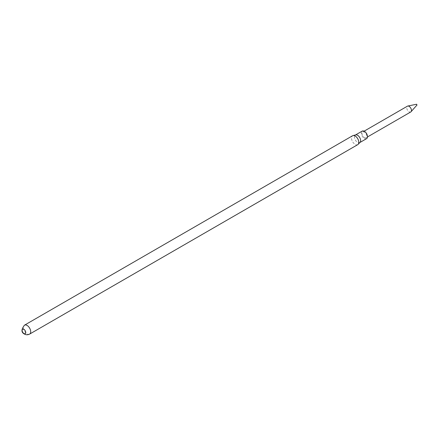 <?xml version="1.0" encoding="UTF-8"?>
<svg xmlns="http://www.w3.org/2000/svg" width="439" height="439" viewBox="0 0 439 439"><rect width="100%" height="100%" fill="white"/><g stroke="black" fill="none" stroke-linecap="round" stroke-linejoin="round"><path stroke-width="0.33" stroke-dasharray="2.19 1.65" d="M410.761 111.967A3.347 1.932 60 0 1 409.17 111.846A3.347 1.932 60 0 1 406.92 108.905A3.347 1.932 60 0 1 407.419 106.172M364.48 137.648A3.347 1.932 -120 0 0 366.071 137.769A3.347 1.932 -120 0 0 366.57 135.036A3.347 1.932 -120 0 0 364.321 132.095A3.347 1.932 -120 0 0 362.724 131.974A3.347 1.932 -120 0 0 362.23 134.707A3.347 1.932 -120 0 0 364.48 137.648M360.068 142.34A4.363 2.519 60 0 1 359.739 142.598A4.363 2.519 60 0 1 357.56 142.379A4.363 2.519 60 0 1 354.712 138.537A4.363 2.519 60 0 1 355.376 135.042A4.363 2.519 60 0 1 355.766 134.888M366.581 138.647A4.363 2.519 60 0 1 364.397 138.433A4.363 2.519 60 0 1 361.549 134.586A4.363 2.519 60 0 1 362.219 131.091M357.73 144.661A5.147 2.969 60 0 1 355.162 144.404A5.147 2.969 60 0 1 351.798 139.871A5.147 2.969 60 0 1 352.588 135.75M416.523 104.334L416.814 104.965M29.638 334.084A5.147 2.969 60 0 1 27.064 333.832A5.147 2.969 60 0 1 23.706 329.294A5.147 2.969 60 0 1 24.491 325.173M367.47 136.963L366.071 137.769M364.123 131.168L362.724 131.974"/><path stroke-width="0.66" d="M416.814 104.965L416.523 104.334M364.123 131.168L407.419 106.172A3.347 1.932 60 0 1 407.765 106.04A3.347 1.932 60 0 1 409.011 106.293A3.347 1.932 60 0 1 411.162 108.943A3.347 1.932 60 0 1 411.052 111.731A3.347 1.932 60 0 1 410.761 111.967L367.47 136.963M353.044 135.569L355.766 134.888A4.363 2.519 60 0 1 357.56 135.256A4.363 2.519 60 0 1 360.304 138.773A4.363 2.519 60 0 1 360.068 142.34L358.12 144.36A5.147 2.969 60 0 1 357.73 144.661L29.638 334.084A5.147 2.969 60 0 0 30.428 329.963A5.147 2.969 60 0 0 27.064 325.425A5.147 2.969 60 0 0 24.491 325.173L352.588 135.75A5.147 2.969 60 0 1 353.044 135.569A5.147 2.969 60 0 1 355.162 136.002A5.147 2.969 60 0 1 358.394 140.151A5.147 2.969 60 0 1 358.12 144.36M355.557 134.938L362.219 131.091A4.363 2.519 60 0 1 364.397 131.31A4.363 2.519 60 0 1 367.251 135.152A4.363 2.519 60 0 1 366.581 138.647L359.92 142.494M23.925 329.365A2.541 1.465 60 0 1 25.725 332.477A2.541 1.465 60 0 1 23.925 333.514A2.541 1.465 60 0 1 22.131 330.402A2.541 1.465 60 0 1 23.925 329.365M417.05 104.954L411.052 111.731M24.491 325.173C21.138 329.513 21.143 332.482 24.524 334.079C26.104 334.984 27.805 334.984 29.638 334.084M416.633 104.235L407.765 106.04"/></g></svg>
